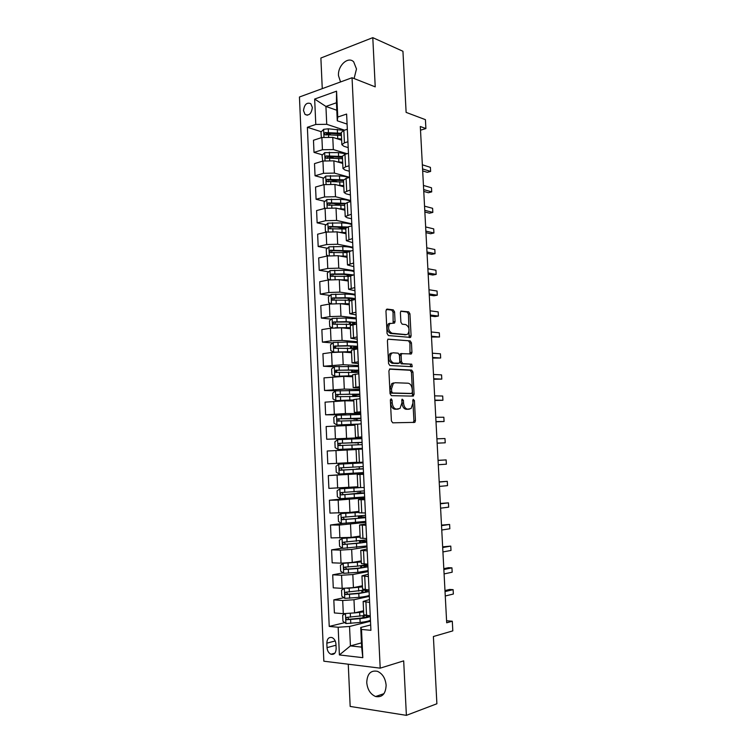 <?xml version="1.0" encoding="UTF-8"?>
<svg xmlns="http://www.w3.org/2000/svg" width="753" height="753" viewBox="0 0 753 753"><rect width="100%" height="100%" fill="white"/><g stroke="black" fill="none" stroke-linecap="round" stroke-linejoin="round"><path stroke-width="1.13" d="M391.165 398.817L390.365 400.163L391.391 420.88L392.727 422.819L414.865 422.358L415.449 420.635L414.414 400.53L413.171 399.335L412.917 403.109L411.091 408.54L407.674 409.152C405.349 408.766 403.966 406.724 403.542 402.996L403.41 400.361L402.13 399.146L401.867 402.977L400.012 408.455L396.473 409.095C394.073 408.71 392.661 406.639 392.228 402.864L392.097 400.191L391.165 398.817M354.089 78.547L356.489 68.965L353.684 61.85C348.15 55.938 337.636 65.652 338.492 75.658L340.544 81.955M366.749 682.557C367.464 689.579 370.42 694.238 375.606 696.525C382.204 697.664 385.715 693.89 386.129 685.202C385.404 678.274 382.515 673.643 377.46 671.328C370.74 670.057 367.172 673.803 366.749 682.557M303.506 110.625L305.069 114.465C309.05 116.018 311.478 113.703 312.344 107.5L310.801 103.679C306.8 102.107 304.372 104.422 303.506 110.625M394.572 311.911L393.264 309.86L387.08 309.078L385.941 310.838L387.061 333.513L388.397 335.565L410.592 337.41L411.091 335.847L409.952 313.832L408.691 311.827L400.878 311.111L400.398 312.646L400.878 322.171L402.168 324.185L405.754 324.581C409.284 326.802 409.98 329.974 407.834 334.097L406.272 334.633L392.04 333.24C388.397 331.047 387.663 327.828 389.838 323.592L394.553 323.065L395.052 321.512L394.572 311.911L393.057 312.166L391.748 310.114L386.308 309.427M348.262 664.212L350.173 706.436L406.385 715.35L436.891 703.763L433.389 636.52L452.817 630.873L452.299 621.225L446.689 622.787L420.315 126.513L425.897 128.556L425.417 119.661L406.121 112.385L402.94 51.27L372.791 37.65L320.882 58.028L322.265 88.638M406.385 715.35L403.683 660.87L380.199 668.156L352.046 77.738L375.229 86.868L372.791 37.65M390.054 368.923L388.906 370.796L390.045 393.697L391.381 395.664L413.021 396.116L414.094 394.261L412.945 372.029L411.684 370.09L389.781 368.951M388.548 363.53L387.419 340.742L387.936 339.151L410.187 340.883L411.449 342.86L411.938 352.319L411.42 353.91L401.65 353.675L401.133 355.284L401.453 361.656L402.751 363.633L411.731 364.179L412.249 366.683L389.885 365.534L388.548 363.53M336.149 648.653L335.951 644.144C335.65 640.916 334.37 638.732 332.101 637.593C328.835 636.887 327.075 638.742 326.83 643.166L327.028 647.627C327.329 650.903 328.637 653.105 330.953 654.235C334.181 654.903 335.913 653.039 336.149 648.653M380.199 668.156L323.846 661.2L299.449 96.996L352.046 77.738M361.449 642.883L350.418 645.905L361.638 647.119L360.734 627.494L361.506 629.442L370.928 630.317L346.615 114.061L337.758 117.044L337.278 120.791L336.44 102.766L325.927 106.446L326.736 124.311L344.554 130.175M361.506 629.442L362.814 657.67L339.387 654.941L338.163 627.258L349.533 626.468L370.504 621.216M344.761 622.627L329.23 626.421L338.163 627.258M329.23 626.421L307.375 127.295L315.789 124.452L314.66 99.057L336.563 91.179L337.758 117.044M420.513 130.194L425.897 128.556M452.299 621.225L446.585 620.764M349.533 626.468L350.418 645.905L339.387 654.941M336.789 110.239L325.927 106.446L314.66 99.057M322.51 154.873L314.01 152.388L313.474 140.256L321.889 137.526L332.77 137.366L341.655 140.18M314.01 152.388L322.435 149.743L333.334 149.565L347.039 153.716M323.715 178.094L315.046 175.778L314.509 163.608L322.943 161.038L333.852 160.85L342.737 163.429M315.046 175.778L323.498 173.303L334.407 173.096L349.599 177.294M324.938 201.399L316.091 199.272L315.545 187.045L324.006 184.645L334.925 184.429L343.829 186.772M316.091 199.272L324.562 196.957L335.49 196.721L350.691 200.505M326.171 224.789L317.135 222.85L316.589 210.576L325.07 208.346L336.017 208.092L344.921 210.2M317.135 222.85L325.625 220.704L336.582 220.441L351.783 223.81M327.433 248.255L318.18 246.513L317.634 234.192L326.143 232.131L337.099 231.858L346.013 233.722M318.18 246.513L326.698 244.546L337.673 244.245L352.884 247.21M328.722 271.805L319.234 270.28L318.688 257.912L327.216 256.02L338.201 255.709L347.114 257.328M319.234 270.28L327.771 268.473L338.765 268.153L353.995 270.694M330.03 295.44L320.289 294.131L319.733 281.716L328.289 279.994L339.292 279.655L348.215 281.029M320.289 294.131L328.854 292.503L339.867 292.145L355.105 294.272M331.367 319.159L321.343 318.077L320.797 305.614L329.372 304.071L340.394 303.694L349.326 304.824M321.343 318.077L329.936 316.618L340.977 316.232L356.216 317.945M332.741 342.954L322.406 342.126L321.86 329.607L330.463 328.233L341.504 327.837L350.437 328.713M322.406 342.126L331.028 340.836L342.078 340.422L357.336 341.702M334.163 366.824L323.479 366.259L322.924 353.694L331.546 352.498L342.615 352.065L351.557 352.696M323.479 366.259L343.199 364.706L358.456 365.553M336.422 390.788L324.552 390.487L323.988 377.874L343.735 376.387L352.677 376.773M324.552 390.487L344.309 389.075L359.586 389.499M346.069 414.771L325.625 414.818L325.07 402.158L344.855 400.812L353.806 400.935M325.625 414.818L345.439 413.557L360.725 413.538M357.91 438.293L326.708 439.244L326.143 426.527L354.936 425.2M326.708 439.244L361.854 437.672M335.96 450.51L336.535 463.368L327.79 463.763L327.226 451L356.065 449.56M336.535 463.368L356.658 462.267M359.548 473.317L328.317 475.567L363.548 473.562M328.317 475.567L328.882 488.377L357.797 486.777M349.505 498.213L329.409 500.227L338.182 500.105L364.697 497.931M329.409 500.227L329.974 513.094L349.966 512.426L358.946 511.381M342.342 523.467L330.501 524.992L339.311 525.057L365.845 522.394M330.501 524.992L331.075 537.906L351.114 537.397L360.094 536.08M342.333 548.165L331.602 549.85L340.431 550.104L351.66 549.417L367.003 546.951M331.602 549.85L332.177 562.82L341.024 563.169L352.263 562.463L361.252 560.881M343.104 572.873L332.704 574.812L341.561 575.245L352.818 574.53L368.161 571.602M332.704 574.812L333.278 587.829L342.154 588.366L353.421 587.632L362.409 585.778M343.914 597.694L333.814 599.868L342.7 600.499L353.976 599.746L369.328 596.357M333.814 599.868L334.388 612.942L343.293 613.667L354.578 612.895L363.577 610.768M370.674 624.952L360.734 627.494M369.478 599.539L363.144 601.449L369.61 602.4M368.283 574.219L361.948 575.857L368.396 576.572M367.097 549.003L360.762 550.358L367.191 550.857M365.92 523.89L359.576 524.963L365.977 525.246M364.744 498.881L358.4 499.681L364.781 499.738M363.567 473.966L357.233 474.494L363.586 474.334M361.835 437.277L355.501 437.408L361.826 436.928M360.678 412.616L354.343 412.465L360.64 411.778M359.52 388.04L353.185 387.635L359.454 386.731M358.372 363.577L352.028 362.899L358.287 361.788M357.223 339.198L350.889 338.266L357.11 336.949M356.075 314.923L349.74 313.728L355.953 312.203M354.936 290.743L348.601 289.284L354.785 287.561M353.806 266.656L347.472 264.943L353.628 263.013M352.677 242.664L346.342 240.696L352.479 238.569M351.547 218.765L347.227 217.777L345.213 216.544L351.331 214.219M350.427 194.952L346.107 193.85L344.093 192.495L350.192 189.963M349.307 171.242L344.996 170.018L342.982 168.531L345.561 166.837L349.053 165.811M348.197 147.626L343.886 146.289L341.862 144.67L344.432 142.844L347.924 141.752M347.086 124.094L337.278 120.791M347.453 274.826L344.799 274.403M346.258 251.794L340.215 250.655M345.1 228.846L336.44 226.982M345.203 203.319L328.223 202.877L327.659 204.995L328.327 205.145L340.836 205.221L333.184 203.385M337.033 181.652L330.303 179.854M333.664 158.139L327.941 156.464M330.642 134.712L326.35 133.347M321.324 131.737L307.375 127.295M363.765 614.712L370.25 615.869M362.57 589.072L369.026 589.985M361.374 563.536L367.812 564.213M360.188 538.103L366.607 538.546M362.692 540.645L361.986 540.908L362.692 540.616M358.4 499.681L359.012 512.812L365.403 512.991M361.572 516.605L360.856 516.803L361.591 516.906L361.534 515.927M357.233 474.494L357.835 487.577L364.207 487.53M364.668 497.338L360.969 497.394M360.452 492.669L359.736 492.801L360.461 492.848L360.386 491.333M362.391 449.033L356.065 449.409L356.668 462.436L363.012 462.173M363.539 473.308L359.548 473.449L359.529 472.903M359.332 468.818L358.616 468.884L359.341 468.884L359.237 466.832M359.059 462.954L359.03 462.351M361.873 437.917L357.901 438.171L357.929 438.735M358.419 449.259L358.39 448.628L357.675 448.684L362.362 448.383M358.212 444.769L358.117 442.717L357.402 442.783L358.117 442.783M354.898 424.447L361.205 423.835M360.743 414.112L356.913 414.442M357.073 420.456L356.997 418.941L356.291 419.063L357.007 419.12M354.343 412.465L353.741 399.542L360.028 398.742M355.943 396.238L355.896 395.259L355.19 395.429L355.905 395.551M352.583 374.806L358.842 373.752M354.814 372.114L354.089 371.888L354.814 372.076M351.435 350.136L357.675 348.855M350.296 325.569L356.508 324.063M349.157 301.096L355.341 299.374M348.018 276.718L354.183 274.779M346.888 252.443L353.035 250.288M345.759 228.263L348.357 226.747L351.886 225.891M344.639 204.176L347.227 202.519L350.738 201.597M343.519 180.183L346.098 178.386L349.599 177.388M342.408 156.285L344.978 154.346L348.47 153.283M341.297 132.49L343.848 130.401L347.331 129.271M326.736 124.311L315.789 124.452M361.638 647.119L362.814 657.67M336.563 91.179L336.44 102.766M390.412 399.627L390.703 402.996C391.127 406.771 392.539 408.851 394.939 409.227L396.473 409.095M397.208 409.199L394.939 409.227M408.352 409.256L406.159 409.284C403.824 408.898 402.45 406.855 402.027 403.137L401.763 399.871M413.218 422.565L413.934 420.748L412.795 400.116M411.995 396.097L412.578 394.403L411.439 372.208L410.178 370.26L389.442 369.149M391.673 391.598L392.605 392.981L411.599 393.442L412.352 392.134L412.211 389.395C411.797 385.734 410.441 383.672 408.135 383.211L395.146 382.731L393.32 383.409L391.532 388.793L391.673 391.598L390.139 391.758L391.071 393.132L392.605 392.981M410.206 393.574L391.071 393.132M393.631 382.901L391.795 383.578L390.007 388.943L391.532 388.793M390.139 391.758L390.007 388.943M387.861 339.217L410.187 340.883M409.98 354.042L409.943 343.067L408.681 341.1M401.358 353.712L400.144 353.872L399.617 355.482L399.937 361.845L401.236 363.821L411.731 364.179M410.837 366.758L410.225 364.367M393.075 352.79L391.466 353.364C389.188 357.694 389.894 360.922 393.593 363.068L399.241 363.172L399.768 361.544L399.448 355.162L398.149 353.166L393.075 352.79M391.56 352.997L389.941 353.571C387.663 357.882 388.379 361.12 392.068 363.257L393.593 363.068M397.424 363.53L392.068 363.257M393.151 323.188L393.057 312.166M390.016 323.244L388.322 323.828C386.148 328.063 386.873 331.273 390.525 333.466L392.04 333.24M405.688 334.718L390.525 333.466M409.18 337.532L408.455 314.076L407.194 312.071L400.756 311.253M345.072 613.751L342.681 615.239L342.954 621.272L345.985 623.54L360.141 622.458C365.318 621.884 368.763 621.131 370.448 620.19M354.39 612.942L363.633 611.897M357.506 612.208L363.605 611.408M365.403 615.436L346.973 617.347C345.74 617.931 345.693 618.721 346.813 619.728L359.962 618.637C365.139 618.072 368.584 617.328 370.278 616.406M368.358 615.879L368.349 615.728C368.226 616.735 365.205 617.582 359.275 618.269L348.997 619.305L347.745 617.78M445.268 595.981L453.353 594.032L453.118 589.655L449.635 589.458L444.976 590.55M362.777 611.502L362.748 610.965M453.353 594.032L453.118 589.655L445.032 591.566M344.262 588.422L341.551 590.164L341.824 596.169L344.846 598.381L358.974 597.345C364.151 596.818 367.586 596.15 369.281 595.341M347.349 588.328L362.466 586.879M354.927 587.321L362.447 586.465M367.003 589.863L345.834 592.187C344.62 592.752 344.554 593.543 345.646 594.55L358.795 593.543L369.102 591.576M369.045 590.39L366.805 589.919M365.233 592.112L365.149 590.286L367.191 591.02C367.059 591.877 364.038 592.611 358.117 593.242L347.858 594.192L346.625 592.639M444.091 573.918L452.176 572.205L451.941 567.847L448.468 567.706L443.818 568.666M452.176 572.205L451.941 567.847L443.856 569.513M344.046 563.178L340.431 565.192L340.704 571.169L343.716 573.306L357.816 572.336L368.113 570.595M343.264 563.31L361.308 561.954M351.585 562.566L361.289 561.625M367.831 564.477L357.534 566.152L344.705 567.122C343.5 567.687 343.424 568.468 344.479 569.475L357.647 568.543L367.944 566.849M367.897 565.88L364.207 565.343M364.076 567.32L364.01 565.823L366.033 566.407C365.902 567.103 362.871 567.743 356.96 568.308L346.719 569.174L345.495 567.593M442.924 551.93L451.009 550.452L450.774 546.104L442.651 546.847M364.01 565.823L362.297 565.635M451.009 550.452L450.774 546.104L442.689 547.544M360.132 536.88L342.144 538.386L339.311 540.315L339.584 546.273L342.596 548.344L366.956 545.953M342.144 538.386L360.15 537.134M366.673 539.854L343.575 542.16C342.389 542.725 342.304 543.497 343.321 544.494L366.777 542.207M366.749 541.454L362.72 541.059M362.918 542.631L362.861 541.463L364.885 541.896C364.744 542.442 361.722 542.96 355.821 543.468L345.589 544.268L344.385 542.64M441.757 530.018L449.842 528.766L449.607 524.446L441.503 525.114M362.861 541.463L359.51 540.983M449.842 528.766L449.607 524.446L441.531 525.641M358.983 512.238L341.024 513.555L338.201 515.541L338.474 521.481L341.467 523.476L365.798 521.396M341.024 513.555L358.993 512.407M365.516 515.325L342.446 517.302C341.278 517.857 341.184 518.619 342.163 519.617L365.629 517.678M365.6 517.132L361.591 516.906M361.769 518.026L361.732 517.198L363.737 517.471L354.672 518.732L344.46 519.448L343.283 517.772M361.732 517.198L358.381 516.944L361.562 516.379M440.599 508.181L448.675 507.164L448.449 502.853L440.345 503.446M448.675 507.164L448.449 502.853L440.373 503.823M358.456 487.633L339.904 488.819L337.099 490.862L337.363 496.773L340.356 498.702L364.65 496.942M339.904 488.819L359.83 487.633M357.816 487.05L356.988 486.993L357.807 486.843M364.367 490.89L341.325 492.537C340.168 493.083 340.064 493.846 341.015 494.834L364.471 493.234M364.461 492.904L360.461 492.848M360.621 493.526L360.602 493.017L343.34 494.73L342.191 492.999M360.602 493.017L357.261 492.933L360.442 492.528M439.441 486.419L447.517 485.638L447.291 481.346L439.197 481.864M447.517 485.638L447.291 481.346L439.215 482.08M361.176 462.935L338.794 464.196L335.989 466.286L336.252 472.169L339.236 474.032L363.501 472.583M338.794 464.196L363.04 462.869M363.04 462.803L355.877 463.274M361.176 462.926L355.868 463.095M363.219 466.559L340.215 467.877C339.066 468.413 338.954 469.175 339.867 470.154L363.322 468.893M363.322 468.771L359.341 468.884M359.482 469.119L342.22 470.107L341.128 468.291M359.473 468.94L356.15 469.015L359.332 468.761M438.293 464.733L446.369 464.187L446.134 459.904L438.058 460.347M446.369 464.187L446.134 459.904L438.058 460.412M361.901 438.641L337.683 439.658L334.887 441.795L335.151 447.668L338.125 449.456L362.362 448.317M338.125 449.456L358.39 448.684M362.08 442.322L339.104 443.31C337.975 443.846 337.852 444.599 338.728 445.569L362.184 444.637M358.117 442.83L354.936 442.905L358.24 442.482M437.145 443.188L445.221 442.811L444.985 438.538L436.909 438.82M362.08 442.425L358.117 442.717M338.728 445.569L340.525 445.503C339.528 444.505 339.688 443.752 341.005 443.244L358.24 442.651M437.145 443.131L445.221 442.811L444.985 438.538M360.762 414.508L336.582 415.223L333.795 417.416L334.059 423.252L337.024 424.984L357.157 424.146M337.024 424.984L355.689 424.287M354.917 424.918L354.098 425.059L354.927 425.125M360.941 418.169L337.993 418.837C336.883 419.365 336.751 420.118 337.598 421.078L361.045 420.485M357.016 419.261L353.825 419.176L357.129 418.762L357.101 418.273M436.006 421.812L444.072 421.501L443.846 417.247L435.771 417.294M360.951 418.489L357.007 418.941M337.598 421.078L339.387 421.068C338.426 420.07 338.596 419.327 339.895 418.828L357.129 418.762M435.996 421.595L444.072 421.501L443.846 417.247M359.633 390.468L335.48 390.882L332.704 393.122L332.967 398.939L335.923 400.605L353.759 399.928M335.923 400.605L353.769 400.097M359.802 394.12L336.892 394.459C335.791 394.986 335.65 395.73 336.478 396.69L359.915 396.426M355.915 395.777L352.733 395.541L356.009 394.967L355.971 394.158M434.876 400.502L442.924 400.267L442.698 396.031L434.632 395.852M359.83 394.647L355.905 395.259M338.238 396.718C337.335 395.72 337.523 394.986 338.794 394.506L348.921 394.186L357.967 394.497L356.009 394.967M434.858 400.135L442.924 400.267L442.698 396.031M358.503 366.523L334.388 366.636L331.621 368.923L331.885 374.721L334.831 376.321L352.63 375.738M334.831 376.321L352.639 375.992M358.682 370.165L335.791 370.184L335.349 372.396L358.786 372.453M433.747 379.267L441.795 379.107L441.559 374.89L433.493 374.486M351.67 372.076L354.908 371.267L354.851 370.147M358.71 370.89L354.795 371.671M337.033 372.434C336.252 371.417 336.478 370.702 337.692 370.278L347.801 370.034C353.637 369.939 356.658 370.147 356.847 370.655L354.908 371.267M433.719 378.75L441.795 379.107L441.559 374.89M357.383 342.671L347.161 342.022L333.297 342.483L330.539 344.827L330.793 350.597L333.739 352.131L351.51 351.651M333.739 352.131L334.548 352.188M341.853 352.018L351.519 351.971M357.553 346.295L347.331 345.683L334.699 346.004L334.238 348.197L357.666 348.583M432.627 358.108L440.656 358.023L440.43 353.816L432.363 353.195M357.6 347.227L353.995 348.102M352.093 348.018L353.797 347.651L353.731 346.22M335.857 348.234C335.179 347.227 335.424 346.531 336.591 346.145L346.691 345.975C352.517 345.938 355.538 346.248 355.736 346.898L353.797 347.651M432.589 357.44L440.656 358.023L440.43 353.816M335.132 327.781L350.39 327.659M342.963 327.979L350.409 328.044M332.525 327.969L329.72 326.567L329.456 320.816L332.214 318.425L346.051 318.02L356.263 318.914M356.433 322.519L346.22 321.663L333.607 321.917L333.127 324.101L333.72 324.223L354.616 324.374M431.507 337.024L439.526 337.005L439.3 332.817L431.234 331.969M356.489 323.649L354.324 324.327M352.62 324.157L352.62 322.388M334.699 324.138L335.509 322.115L345.58 322.02C351.406 322.03 354.418 322.435 354.625 323.235L352.696 324.129M431.46 336.205L439.526 337.005L439.3 332.817M343.274 304.061L349.298 304.221M340.177 303.675L349.279 303.751M331.104 303.817L328.647 302.64L328.383 296.908L331.132 294.461L344.949 294.112C350.023 294.15 353.421 294.527 355.152 295.251M355.322 298.837C353.59 298.141 350.192 297.774 345.119 297.736L332.525 297.924L332.026 300.089L350.738 300.24M430.387 316.006L435.027 316.589L438.397 316.062L438.171 311.883L430.114 310.82M348.507 304.72L348.479 304.203M333.56 300.136L334.417 298.169L344.479 298.15C350.296 298.216 353.308 298.725 353.515 299.656L353.505 299.703M430.339 315.046L438.397 316.062L438.171 311.883M343.199 280.257L348.197 280.483M340.121 279.787L348.168 279.947M329.682 279.758L327.574 278.789L327.32 273.085L330.059 270.591L343.848 270.289C348.912 270.374 352.31 270.835 354.042 271.673M347.933 274.61L347.133 275.278M353.439 274.93L344.008 273.904L331.442 274.026L330.925 276.182L331.546 276.313L348.197 276.342M429.276 295.063L433.916 295.769L437.277 295.195L437.051 291.025L428.994 289.745M347.971 280.455L347.406 280.907M332.431 276.219L333.334 274.327L343.377 274.374L351.5 275.325M429.219 293.952L437.277 295.195L437.051 291.025M342.879 256.557L347.095 256.829M339.801 256.001L347.067 256.227M328.27 255.813L326.51 255.041L326.256 249.356L328.986 246.815L342.747 246.57C347.811 246.692 351.199 247.229 352.931 248.189M347.754 251.116L346.06 252.199M350.446 250.862L330.369 250.212L329.833 252.359L330.473 252.5L346.898 252.631M428.165 274.196L432.806 275.024L436.156 274.393L435.931 270.233L427.873 268.736M331.311 252.406L332.261 250.57L348.648 251.286M428.099 272.934L436.156 274.393L435.931 270.233M342.436 232.969L345.994 233.279M339.321 232.319L345.966 232.602M326.858 231.98L325.447 231.387L325.192 225.721L327.913 223.133L341.655 222.935C346.709 223.104 350.098 223.716 351.83 224.789M345.768 228.385L345.034 228.95M347.5 226.982L329.296 226.502L328.741 228.63L329.4 228.771L345.796 229.016M427.055 253.394L431.695 254.345L435.036 253.657L434.82 249.516L426.763 247.812M330.2 228.677L331.179 226.907L346.248 227.528M426.989 251.991L435.036 253.657L434.82 249.516M341.909 209.485L344.902 209.814M338.718 208.732L344.865 209.061M325.465 208.252L324.383 207.819L324.129 202.181L326.849 199.545L340.563 199.394C345.608 199.601 348.997 200.298 350.738 201.484M340.996 208.797L340.836 205.221L344.705 205.494M425.953 232.658L430.594 233.741L433.926 232.997L433.709 228.874L425.652 226.945M329.381 205.39L330.115 203.329L344.629 204.007L345.213 216.544M425.878 231.115L433.926 232.997L433.709 228.874M341.325 186.113L343.81 186.443M338.031 185.247L343.773 185.624M324.082 184.626L323.329 184.344L323.084 178.725L325.785 176.042L339.481 175.948C343.566 176.127 346.634 176.701 348.667 177.661M343.566 179.826L327.16 179.346L326.576 181.454L343.613 182.066M424.861 211.998L429.492 213.193L432.824 212.402L432.599 208.299L424.551 206.162M328.261 181.868L329.052 179.854L343.547 180.654M424.767 210.313L432.824 212.402L432.599 208.299M340.695 162.836L342.455 163.345M337.288 161.848L342.69 162.272M322.708 161.114L322.03 155.363L324.731 152.633L338.398 152.586L346.342 153.932M342.417 156.492L326.105 155.909L325.503 157.998L342.521 158.723M423.77 191.413L428.401 192.73L431.714 191.883L431.497 187.789L423.45 185.445M327.16 158.431L327.988 156.464L342.455 157.396M423.666 189.577L431.714 191.883L431.497 187.789M340.036 139.672L341.646 139.964M336.497 138.543L341.598 139.004M321.352 137.705L320.985 132.086L323.677 129.309L328.27 128.819L343.999 130.363M341.335 133.253L325.042 132.556L324.439 134.646L341.438 135.474M422.678 170.893L427.309 172.324L430.622 171.43L430.396 167.354L422.348 164.794M326.058 135.088L326.924 133.159L341.382 134.222M422.574 168.917L430.622 171.43L430.396 167.354M332.77 137.366L333.334 149.565M333.852 160.85L334.407 173.096M334.925 184.429L335.49 196.721M336.017 208.092L336.582 220.441M337.099 231.858L337.673 244.245M338.201 255.709L338.765 268.153M339.292 279.655L339.867 292.145M340.394 303.694L340.977 316.232M341.504 327.837L342.078 340.422M342.615 352.065L343.199 364.706M343.735 376.387L344.309 389.075M344.855 400.812L345.439 413.557M345.975 425.332L346.559 438.124M347.105 449.955L347.698 462.794M348.234 474.672L348.827 487.558M349.373 499.484L349.966 512.426M350.522 524.399L351.114 537.397M351.66 549.417L352.263 562.463M352.818 574.53L353.421 587.632M353.976 599.746L354.578 612.895M365.93 602.136L366.56 615.568M342.7 600.499L343.293 613.667M341.561 575.245L342.154 588.366M364.725 576.393L365.346 589.768M340.431 550.104L341.024 563.169M363.52 550.754L364.151 564.072M339.311 525.057L339.895 538.066M362.325 525.217L362.946 538.48M338.182 500.105L338.765 513.066M361.139 499.785L361.76 513M337.071 475.256L337.645 488.17M359.953 474.456L360.574 487.615M358.776 449.24L359.388 462.342M334.85 425.859L335.424 438.67M357.6 424.118L358.212 437.164M333.748 401.311L334.323 414.065M356.423 399.09L357.035 412.089M332.647 376.858L333.212 389.555M355.256 374.175L355.868 387.117M331.546 352.498L332.12 365.149M354.098 349.354L354.701 362.249M330.463 328.233L331.028 340.836M352.941 324.637L353.543 337.476M329.372 304.071L329.936 316.618M351.792 300.014L352.385 312.806M328.289 279.994L328.854 292.503M350.644 275.494L351.237 288.239M327.216 256.02L327.771 268.473M349.496 251.069L350.098 263.757M326.143 232.131L326.698 244.546M348.357 226.747L348.95 239.388M325.07 208.346L325.625 220.704M347.227 202.519L347.82 215.104M324.006 184.645L324.562 196.957M346.098 178.386L346.681 190.923M322.943 161.038L323.498 173.303M344.978 154.346L345.561 166.837M321.889 137.526L322.435 149.743M343.848 130.401L344.432 142.844M335.998 645.227L327.028 647.627M335.217 640.954L326.83 643.166M390.703 402.996L392.228 402.864M396.775 409.237L398.299 409.105M401.895 400.502L403.41 400.361M402.027 403.137L403.542 402.996M406.159 409.284L407.674 409.152M407.938 409.284L409.453 409.161M412.908 400.671L414.414 400.53M413.934 420.748L415.449 420.635M390.572 400.332L392.097 400.191M410.178 370.26L411.684 370.09M411.439 372.208L412.945 372.029M412.578 394.403L414.094 394.261M410.084 393.593L411.599 393.442M409.943 343.067L411.449 342.86M410.432 352.517L411.938 352.319M400.718 353.665L401.933 353.505M399.617 355.482L401.133 355.284M399.937 361.845L401.453 361.656M401.236 363.821L402.751 363.633M397.142 363.567L398.666 363.379M393.537 321.747L395.052 321.512M404.766 334.85L406.272 334.633M407.194 312.071L408.691 311.827M408.455 314.076L409.952 313.832M409.585 336.064L411.091 335.847M391.748 310.114L393.264 309.86M345.467 613.761L345.909 623.484M359.962 618.637L360.141 622.458M366.4 617.008L366.334 615.549M364.188 617.554L364.104 615.662M359.67 612.405L359.849 616.227M350.606 619.606L350.776 623.437M350.324 613.535L350.493 617.187M348.997 619.305L347.086 619.766M344.328 588.422L344.77 598.324M358.795 593.543L358.974 597.345M363.021 592.592L362.937 590.634M358.513 587.331L358.692 591.133M349.458 594.428L349.627 598.249M349.176 588.206L349.345 592.018M347.858 594.192L345.947 594.597M343.199 563.357L343.641 573.259M357.647 568.543L357.816 572.336M361.864 567.734L361.769 565.701M357.355 562.359L357.534 566.152M348.319 569.362L348.488 573.165M348.037 563.159L348.206 566.962M346.719 569.174L344.808 569.522M342.069 538.433L342.511 548.288M356.489 543.647L356.668 547.431M360.715 542.969L360.631 541.294M356.207 537.491L356.376 541.266M347.18 544.391L347.349 548.175M346.898 538.207L347.067 541.991M345.589 544.268L343.679 544.56M340.949 513.602L341.391 523.42M355.341 518.855L355.52 522.62M359.567 518.309L359.51 517.104M355.058 512.718L355.237 516.473M346.051 519.514L346.22 523.288M345.768 513.358L345.938 517.132M344.46 519.448L342.559 519.683M339.838 488.876L340.271 498.655M354.202 494.156L354.371 497.902M358.419 493.742L358.381 493.008M353.919 488.048L354.089 491.784M344.921 494.74L345.09 498.495M344.639 488.612L344.808 492.368M343.34 494.73L341.438 494.909M338.728 464.243L339.161 473.985M353.063 469.552L353.232 473.289M352.781 463.462L352.95 467.199M343.801 470.06L343.97 473.806M343.519 463.961L343.688 467.698M342.22 470.107L340.318 470.239M337.617 439.714L338.05 449.419M351.933 445.051L352.103 448.769M351.651 438.99L351.82 442.698M342.681 445.484L342.85 449.212M342.399 439.404L342.568 443.131M341.005 443.244L339.104 443.31M336.516 415.27L336.949 424.937M350.804 420.645L350.973 424.344M354.936 418.997L354.898 418.282M350.522 414.602L350.691 418.301M341.561 421.002L341.73 424.72M341.288 414.95L341.457 418.659M339.895 418.828L337.993 418.837M335.414 390.929L335.847 400.558M349.674 396.332L349.844 400.022M353.835 395.278L353.778 394.111M349.401 390.318L349.571 393.998M340.45 396.615L340.62 400.323M340.177 390.591L340.347 394.28M338.794 394.506L336.892 394.459M334.323 366.692L334.756 376.274M348.554 372.114L348.724 375.785M352.733 371.653L352.649 370.034M348.281 366.118L348.451 369.789M339.349 372.33L339.518 376.02M339.076 366.325L339.245 370.005M337.692 370.278L335.791 370.184M333.231 342.54L333.664 352.093M347.444 347.99L347.613 351.651M351.623 348.008L351.538 346.041M347.161 342.022L347.331 345.683M338.248 348.14L338.417 351.811M337.975 342.154L338.144 345.815M336.591 346.145L334.699 346.004M332.148 318.481L332.572 327.969M346.324 323.969L346.493 327.611M350.512 324.025L350.418 322.152M346.051 318.02L346.22 321.663M337.146 324.035L337.316 327.696M336.883 318.077L337.043 321.729M335.509 322.115L333.607 321.917M331.066 294.527L331.48 303.77M345.222 300.033L345.392 303.666M349.392 300.146L349.317 298.348M351.576 300.061L351.51 298.649M344.949 294.112L345.119 297.736M336.054 300.033L336.214 303.506M335.791 294.094L335.951 297.736M334.417 298.169L332.525 297.924M329.983 270.656L330.398 279.674M344.121 276.191L344.281 279.805M348.281 276.276L348.206 274.638M350.427 275.542L350.399 274.996M343.848 270.289L344.008 273.904M334.972 276.125L335.123 279.401M334.699 270.205L334.869 273.838M333.334 274.327L331.442 274.026M328.91 246.88L329.315 255.662M343.02 252.443L343.189 256.048M347.152 251.944L347.124 251.342M342.747 246.57L342.916 250.165M333.89 252.311L334.031 255.389M333.617 246.41L333.786 250.024M332.261 250.57L330.369 250.212M327.847 223.199L328.233 231.755M341.928 228.79L342.088 232.376M341.655 222.935L341.824 226.521M332.807 228.583L332.939 231.472M332.544 222.709L332.704 226.314M331.179 226.907L329.296 226.502M326.783 199.611L327.16 207.932M340.563 199.394L340.733 202.971M331.734 204.948L331.857 207.649M331.461 199.103L331.631 202.689M330.115 203.329L328.223 202.877M325.72 176.108L326.087 184.212M339.744 181.755L339.914 185.313M339.481 175.948L339.641 179.506M330.661 181.407L330.774 183.92M330.398 175.581L330.558 179.158M329.052 179.854L327.16 179.346M324.665 152.699L325.023 160.577M338.671 158.365L338.831 161.914M338.398 152.586L338.568 156.125M329.588 157.961L329.701 160.285M329.325 152.153L329.494 155.711M327.988 156.464L326.105 155.909M323.611 129.384L323.959 137.037M337.589 135.079L337.749 138.608M337.325 129.318L337.485 132.848M328.524 134.599L328.628 136.745M328.27 128.819L328.43 132.359M326.924 133.159L325.042 132.556M383.983 693.654L375.606 696.525M307.365 115.228L305.069 114.465M363.144 601.449L363.765 614.806M361.948 575.857L362.57 589.147M360.762 550.358L361.384 563.602M359.576 524.963L360.198 538.16M354.898 424.428L355.501 437.408M352.583 374.759L353.185 387.635M351.435 350.079L352.028 362.899M350.286 325.494L350.889 338.266M349.147 301.002L349.74 313.728M348.008 276.615L348.601 289.284M346.879 252.321L347.472 264.943M345.759 228.131L346.342 240.696M343.509 180.023L344.093 192.495M342.399 156.116L342.982 168.531M341.288 132.293L341.862 144.67M334.878 653.152L330.953 654.235M413.35 422.471L414.865 422.358M412.023 396.069L413.538 395.927M391.795 383.578L393.32 383.409M410.253 354.061L411.42 353.91M400.144 353.872L401.65 353.675M411.354 366.786L412.249 366.683M389.941 353.571L391.466 353.364M393.499 323.225L394.553 323.065M388.322 323.828L389.838 323.592M409.528 337.56L410.592 337.41M362.974 615.841L363.059 617.639M348.658 619.286L346.813 619.728M361.807 590.785L361.901 592.78M361.591 585.947L361.619 586.596M347.481 594.164L345.646 594.55M360.649 565.842L360.743 567.894M360.423 561.023L360.461 561.738M346.305 569.136L344.479 569.475M359.501 541.049L359.595 543.111M359.275 536.202L359.313 536.974M345.138 544.212L343.321 544.494M358.381 516.944L358.447 518.422M358.127 511.475L358.164 512.313M343.97 519.391L342.163 519.617M357.261 492.933L357.299 493.827M356.988 486.993L357.016 487.746M342.822 494.665L341.015 494.834M341.664 470.032L339.867 470.154M354.07 424.325L354.098 425.059M353.788 418.31L353.825 419.176M352.941 400.107L352.978 400.925M352.668 394.111L352.733 395.541M338.144 396.727L336.478 396.69M351.82 375.973L351.858 376.735M351.538 370.005L351.632 372.001M336.61 372.462L335.349 372.396M350.7 351.943L350.738 352.639M350.427 345.994L350.522 347.98M335.283 348.281L334.238 348.206M349.59 328.007L349.618 328.637M349.317 322.086L349.401 323.988M334.04 324.195L333.127 324.101M348.206 298.367L348.291 300.089M332.845 300.202L332.026 300.089M347.133 275.184L347.18 276.285M331.687 276.295L330.925 276.182M346.06 252.095L346.079 252.566M330.539 252.49L329.833 252.359M329.409 228.771L328.741 228.63M328.299 205.145L327.659 204.995M327.188 181.614L326.576 181.454M326.077 158.168L325.503 157.998M324.985 134.815L324.439 134.646"/></g></svg>
